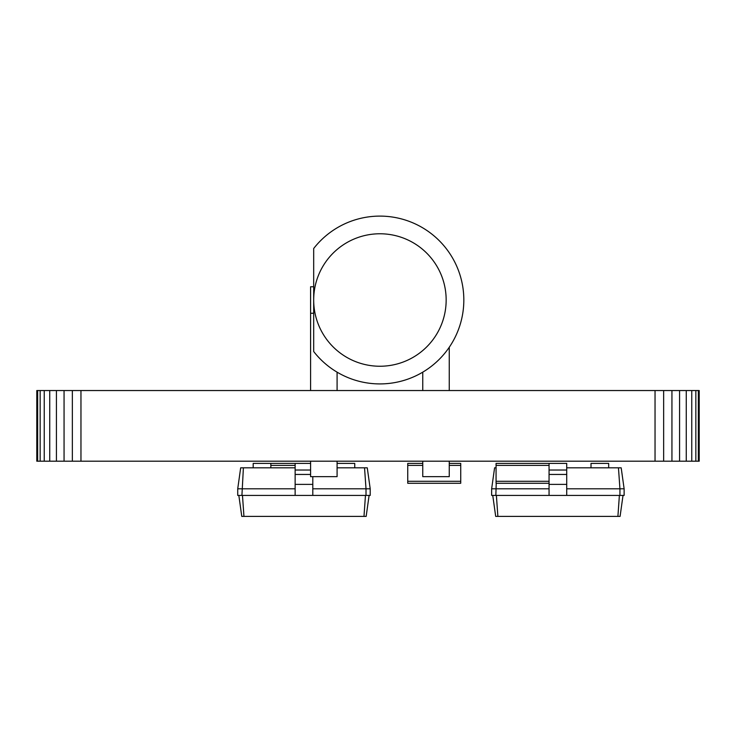 <?xml version="1.0" encoding="UTF-8"?>
<svg xmlns="http://www.w3.org/2000/svg" width="736" height="736" viewBox="0 0 736 736"><rect width="100%" height="100%" fill="white"/><g stroke="black" fill="none" stroke-linecap="round" stroke-linejoin="round"><path stroke-width="1.1" d="M422.758 463.404L407.744 463.404L422.758 463.404L407.744 463.404L407.744 483.276L460.736 483.276L460.736 463.404L449.254 463.404M295.136 488.796L237.728 488.796L240.672 467.82L243.395 467.82L241.923 495.42L295.136 495.42L295.136 463.404L264.224 463.404M549.056 463.404L549.056 483.276L496.064 483.276L496.064 463.404L566.72 463.404L566.72 495.42L624.128 495.42L624.128 488.796L621.184 467.82L618.461 467.82L619.933 488.796L624.128 488.796M496.064 467.82L494.592 467.82L491.648 488.796L549.056 488.796M566.72 467.82L618.461 467.82M496.23 483.276L495.843 495.42L566.72 495.42L549.056 495.42L549.056 484.38L566.72 484.38M491.648 488.796L491.648 495.42L495.843 495.42M566.72 488.796L619.933 488.796L619.933 495.42M492.752 495.42L495.696 516.396L620.08 516.396L623.024 495.42M549.056 483.276L549.056 484.38M608.672 467.82L608.672 463.404L591.008 463.404L591.008 467.82M496.395 495.42L497.867 516.396M619.381 495.42L617.909 516.396M549.056 470.028L566.72 470.028M243.395 467.82L295.136 467.82M337.088 467.82L367.264 467.82L370.208 488.796L370.208 495.42L366.013 495.42L366.013 488.796L370.208 488.796M237.728 488.796L237.728 495.42L241.923 495.42M364.541 467.82L366.013 488.796L312.8 488.796M312.8 476.652L312.8 495.42L366.013 495.42M238.832 495.42L241.776 516.396L366.16 516.396L369.104 495.42M354.752 467.82L354.752 463.404L337.088 463.404M253.184 467.82L253.184 463.404L270.848 463.404L270.848 467.82M242.475 495.42L243.947 516.396M295.136 495.42L312.8 495.42L295.136 495.42M365.461 495.42L363.989 516.396M295.136 470.028L310.592 470.028M295.136 463.404L310.592 463.404M463.827 300.012A83.904 83.904 0 0 0 313.683 248.51L313.683 351.514A83.904 83.904 0 0 0 463.827 300.012M310.592 390.54L310.592 313.26L313.683 313.26M310.592 313.26L310.592 286.764L313.683 286.764M379.923 233.772A66.24 66.24 0 0 1 437.285 333.132A66.24 66.24 0 0 1 322.561 333.132A66.24 66.24 0 0 1 379.923 233.772A66.24 66.24 0 0 1 437.285 333.132A66.24 66.24 0 0 1 322.561 333.132A66.24 66.24 0 0 1 379.923 233.772M337.088 461.196L337.088 476.652L310.592 476.652L310.592 461.196M337.088 390.54L337.088 372.158M449.254 461.196L449.254 476.652L422.758 476.652L422.758 461.196M422.758 390.54L422.758 372.158M449.254 390.54L449.254 347.263M37.646 390.54L37.646 461.196L36.8 461.196L36.8 390.54L663.651 390.54L663.651 461.196L699.2 461.196L699.2 390.54L698.354 390.54L698.354 461.196M663.651 390.54L671.94 390.54L671.94 461.196M655.04 390.54L655.04 461.196L663.651 461.196M671.94 390.54L679.576 390.54L679.576 461.196M679.576 390.54L698.354 390.54M37.646 461.196L655.04 461.196M80.96 390.54L80.96 461.196M686.265 390.54L686.265 461.196M72.349 390.54L72.349 461.196M691.757 390.54L691.757 461.196M64.06 390.54L64.06 461.196M695.842 390.54L695.842 461.196M56.424 390.54L56.424 461.196M49.735 390.54L49.735 461.196M44.243 390.54L44.243 461.196M40.158 390.54L40.158 461.196M407.744 465.391L422.758 465.391M449.254 465.391L460.736 465.391M407.744 481.289L460.736 481.289M295.136 465.391L270.848 465.391M549.056 465.391L496.064 465.391M549.056 481.289L496.064 481.289M549.056 474.444L566.72 474.444M295.136 484.38L312.8 484.38M295.136 474.444L310.592 474.444"/></g></svg>
